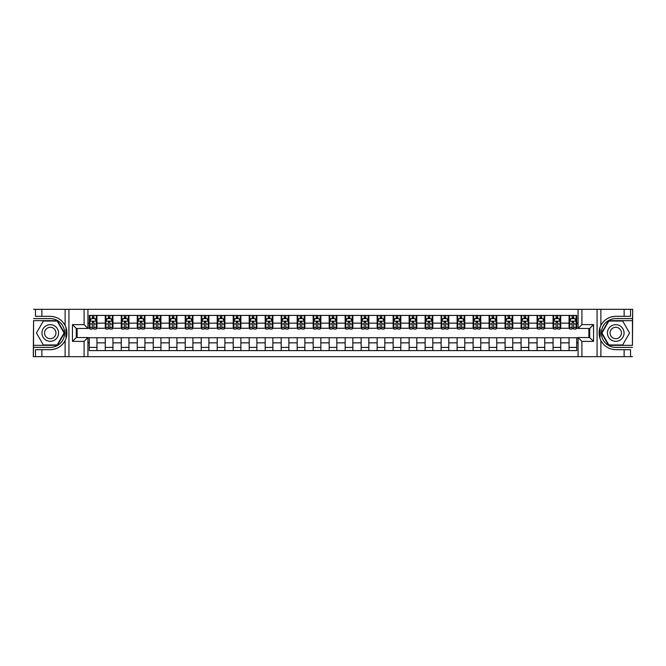 <?xml version="1.0" encoding="UTF-8"?>
<svg xmlns="http://www.w3.org/2000/svg" width="666" height="666" viewBox="0 0 666 666"><rect width="100%" height="100%" fill="white"/><g stroke="black" fill="none" stroke-linecap="round" stroke-linejoin="round"><path stroke-width="1" d="M632.442 345.346L632.7 309.332L632.442 320.654L608.616 320.654L601.49 333L608.616 345.346L632.442 345.346L632.442 320.654M87.929 356.668L578.071 356.668L578.071 337.545L589.71 337.545L589.71 328.455L578.071 328.455L578.071 309.332L87.929 309.332L87.929 328.455L76.29 328.455L76.29 337.545L87.929 337.545L87.929 356.668L41.875 356.668L41.875 349.667L50.25 349.667A16.667 16.667 0 0 0 66.442 336.938L65.892 336.846L66.467 336.846A16.667 16.667 0 0 0 66.775 335.165M33.558 320.654L33.3 356.668L33.558 345.346L57.384 345.346L64.51 333L57.384 320.654L33.558 320.654L33.558 345.346M87.929 337.737L89.277 337.737L89.277 350.591L576.723 350.591L576.723 337.737L578.071 337.737M89.277 342.848L87.929 342.848M87.929 323.152L89.277 323.152L89.277 328.263L87.929 328.263M578.071 328.263L576.723 328.263L576.723 315.409L89.277 315.409L89.277 323.152M576.723 323.152L578.071 323.152M578.071 342.848L576.723 342.848M77.123 328.455L77.123 337.545M569.047 315.409L569.047 328.263L569.688 328.263M572.119 328.263L573.659 328.263M576.09 328.263L576.723 328.263M569.047 328.263L560.098 328.263M553.055 315.409L553.055 328.263L553.696 328.263M556.127 328.263L557.667 328.263M553.055 328.263L544.105 328.263M537.062 315.409L537.062 328.263L537.703 328.263M540.134 328.263L541.674 328.263M537.062 328.263L528.105 328.263M521.07 315.409L521.07 328.263L521.711 328.263M524.142 328.263L525.682 328.263M521.07 328.263L512.112 328.263M505.078 315.409L505.078 328.263L505.719 328.263M508.15 328.263L509.681 328.263M505.078 328.263L496.12 328.263M489.085 315.409L489.085 328.263L489.726 328.263M492.157 328.263L493.689 328.263M489.085 328.263L480.128 328.263M473.093 315.409L473.093 328.263L473.734 328.263M476.165 328.263L477.697 328.263M473.093 328.263L464.135 328.263M457.101 315.409L457.101 328.263L457.742 328.263M460.173 328.263L461.705 328.263M457.101 328.263L448.143 328.263M441.108 315.409L441.108 328.263L441.749 328.263M444.18 328.263L445.712 328.263M441.108 328.263L432.151 328.263M425.116 315.409L425.116 328.263L425.757 328.263M428.188 328.263L429.72 328.263M425.116 328.263L416.158 328.263M409.124 315.409L409.124 328.263L409.765 328.263M412.196 328.263L413.728 328.263M409.124 328.263L400.166 328.263M393.131 315.409L393.131 328.263L393.773 328.263M396.203 328.263L397.735 328.263M393.131 328.263L384.174 328.263M377.139 315.409L377.139 328.263L377.78 328.263M380.211 328.263L381.743 328.263M377.139 328.263L368.181 328.263M361.147 315.409L361.147 328.263L361.788 328.263M364.219 328.263L365.751 328.263M361.147 328.263L352.189 328.263M345.155 315.409L345.155 328.263L345.796 328.263M348.226 328.263L349.758 328.263M345.155 328.263L336.197 328.263M329.162 315.409L329.162 328.263L329.803 328.263M332.234 328.263L333.766 328.263M329.162 328.263L320.204 328.263M313.17 315.409L313.17 328.263L313.811 328.263M316.242 328.263L317.774 328.263M313.17 328.263L304.212 328.263M297.178 315.409L297.178 328.263L297.819 328.263M300.249 328.263L301.781 328.263M297.178 328.263L288.22 328.263M281.185 315.409L281.185 328.263L281.826 328.263M284.257 328.263L285.789 328.263M281.185 328.263L272.228 328.263M265.193 315.409L265.193 328.263L265.834 328.263M268.265 328.263L269.797 328.263M265.193 328.263L256.235 328.263M249.201 315.409L249.201 328.263L249.842 328.263M252.272 328.263L253.804 328.263M249.201 328.263L240.243 328.263M233.208 315.409L233.208 328.263L233.849 328.263M236.28 328.263L237.812 328.263M233.208 328.263L224.251 328.263M217.216 315.409L217.216 328.263L217.857 328.263M220.288 328.263L221.82 328.263M217.216 328.263L208.258 328.263M201.224 315.409L201.224 328.263L201.865 328.263M204.296 328.263L205.827 328.263M201.224 328.263L192.266 328.263M185.231 315.409L185.231 328.263L185.872 328.263M188.303 328.263L189.835 328.263M185.231 328.263L176.274 328.263M169.239 315.409L169.239 328.263L169.88 328.263M172.311 328.263L173.843 328.263M169.239 328.263L160.281 328.263M153.247 315.409L153.247 328.263L153.888 328.263M156.319 328.263L157.85 328.263M153.247 328.263L144.289 328.263M137.254 315.409L137.254 328.263L137.895 328.263M140.318 328.263L141.858 328.263M137.254 328.263L128.297 328.263M121.262 315.409L121.262 328.263L121.895 328.263M124.326 328.263L125.866 328.263M121.262 328.263L112.304 328.263M105.27 315.409L105.27 328.263L105.902 328.263M108.333 328.263L109.873 328.263M105.27 328.263L96.312 328.263M89.277 328.263L89.91 328.263M92.341 328.263L93.881 328.263M588.877 337.545L588.877 328.455M89.277 337.737L96.953 337.737L96.953 350.591M576.723 337.737L96.953 337.737M96.953 315.409L96.953 328.263M89.277 318.606L89.91 318.606M92.341 318.606L93.881 318.606M96.312 318.606L96.953 318.606M89.277 347.394L96.953 347.394M105.27 337.737L105.27 350.591M112.945 315.409L112.945 328.263M105.27 318.606L105.902 318.606M108.333 318.606L109.873 318.606M112.304 318.606L112.945 318.606M112.945 337.737L112.945 350.591M105.27 347.394L112.945 347.394M121.262 337.737L121.262 350.591M128.938 337.737L128.938 350.591M121.262 347.394L128.938 347.394M128.938 315.409L128.938 328.263M121.262 318.606L121.895 318.606M124.326 318.606L125.866 318.606M128.297 318.606L128.938 318.606M137.254 337.737L137.254 350.591M144.93 337.737L144.93 350.591M137.254 347.394L144.93 347.394M144.93 315.409L144.93 328.263M137.254 318.606L137.895 318.606M140.318 318.606L141.858 318.606M144.289 318.606L144.93 318.606M153.247 337.737L153.247 350.591M160.922 337.737L160.922 350.591M153.247 347.394L160.922 347.394M160.922 315.409L160.922 328.263M153.247 318.606L153.888 318.606M156.319 318.606L157.85 318.606M160.281 318.606L160.922 318.606M169.239 337.737L169.239 350.591M176.915 337.737L176.915 350.591M169.239 347.394L176.915 347.394M176.915 315.409L176.915 328.263M169.239 318.606L169.88 318.606M172.311 318.606L173.843 318.606M176.274 318.606L176.915 318.606M185.231 337.737L185.231 350.591M192.907 337.737L192.907 350.591M185.231 347.394L192.907 347.394M192.907 315.409L192.907 328.263M185.231 318.606L185.872 318.606M188.303 318.606L189.835 318.606M192.266 318.606L192.907 318.606M201.224 337.737L201.224 350.591M208.899 337.737L208.899 350.591M201.224 347.394L208.899 347.394M208.899 315.409L208.899 328.263M201.224 318.606L201.865 318.606M204.296 318.606L205.827 318.606M208.258 318.606L208.899 318.606M217.216 337.737L217.216 350.591M224.892 337.737L224.892 350.591M217.216 347.394L224.892 347.394M224.892 315.409L224.892 328.263M217.216 318.606L217.857 318.606M220.288 318.606L221.82 318.606M224.251 318.606L224.892 318.606M233.208 337.737L233.208 350.591M240.884 337.737L240.884 350.591M233.208 347.394L240.884 347.394M240.884 315.409L240.884 328.263M233.208 318.606L233.849 318.606M236.28 318.606L237.812 318.606M240.243 318.606L240.884 318.606M249.201 337.737L249.201 350.591M256.876 337.737L256.876 350.591M249.201 347.394L256.876 347.394M256.876 315.409L256.876 328.263M249.201 318.606L249.842 318.606M252.272 318.606L253.804 318.606M256.235 318.606L256.876 318.606M265.193 337.737L265.193 350.591M272.869 337.737L272.869 350.591M265.193 347.394L272.869 347.394M272.869 315.409L272.869 328.263M265.193 318.606L265.834 318.606M268.265 318.606L269.797 318.606M272.228 318.606L272.869 318.606M281.185 337.737L281.185 350.591M288.861 337.737L288.861 350.591M281.185 347.394L288.861 347.394M288.861 315.409L288.861 328.263M281.185 318.606L281.826 318.606M284.257 318.606L285.789 318.606M288.22 318.606L288.861 318.606M297.178 337.737L297.178 350.591M304.853 337.737L304.853 350.591M297.178 347.394L304.853 347.394M304.853 315.409L304.853 328.263M297.178 318.606L297.819 318.606M300.249 318.606L301.781 318.606M304.212 318.606L304.853 318.606M313.17 337.737L313.17 350.591M320.846 337.737L320.846 350.591M313.17 347.394L320.846 347.394M320.846 315.409L320.846 328.263M313.17 318.606L313.811 318.606M316.242 318.606L317.774 318.606M320.204 318.606L320.846 318.606M329.162 337.737L329.162 350.591M336.838 337.737L336.838 350.591M329.162 347.394L336.838 347.394M336.838 315.409L336.838 328.263M329.162 318.606L329.803 318.606M332.234 318.606L333.766 318.606M336.197 318.606L336.838 318.606M345.155 337.737L345.155 350.591M352.83 337.737L352.83 350.591M345.155 347.394L352.83 347.394M352.83 315.409L352.83 328.263M345.155 318.606L345.796 318.606M348.226 318.606L349.758 318.606M352.189 318.606L352.83 318.606M361.147 337.737L361.147 350.591M368.822 337.737L368.822 350.591M361.147 347.394L368.822 347.394M368.822 315.409L368.822 328.263M361.147 318.606L361.788 318.606M364.219 318.606L365.751 318.606M368.181 318.606L368.822 318.606M377.139 337.737L377.139 350.591M384.815 337.737L384.815 350.591M377.139 347.394L384.815 347.394M384.815 315.409L384.815 328.263M377.139 318.606L377.78 318.606M380.211 318.606L381.743 318.606M384.174 318.606L384.815 318.606M393.131 337.737L393.131 350.591M400.807 337.737L400.807 350.591M393.131 347.394L400.807 347.394M400.807 315.409L400.807 328.263M393.131 318.606L393.773 318.606M396.203 318.606L397.735 318.606M400.166 318.606L400.807 318.606M409.124 337.737L409.124 350.591M416.799 337.737L416.799 350.591M409.124 347.394L416.799 347.394M416.799 315.409L416.799 328.263M409.124 318.606L409.765 318.606M412.196 318.606L413.728 318.606M416.158 318.606L416.799 318.606M425.116 337.737L425.116 350.591M432.792 337.737L432.792 350.591M425.116 347.394L432.792 347.394M432.792 315.409L432.792 328.263M425.116 318.606L425.757 318.606M428.188 318.606L429.72 318.606M432.151 318.606L432.792 318.606M441.108 337.737L441.108 350.591M448.784 337.737L448.784 350.591M441.108 347.394L448.784 347.394M448.784 315.409L448.784 328.263M441.108 318.606L441.749 318.606M444.18 318.606L445.712 318.606M448.143 318.606L448.784 318.606M457.101 337.737L457.101 350.591M464.776 337.737L464.776 350.591M457.101 347.394L464.776 347.394M464.776 315.409L464.776 328.263M457.101 318.606L457.742 318.606M460.173 318.606L461.705 318.606M464.135 318.606L464.776 318.606M473.093 337.737L473.093 350.591M480.769 337.737L480.769 350.591M473.093 347.394L480.769 347.394M480.769 315.409L480.769 328.263M473.093 318.606L473.734 318.606M476.165 318.606L477.697 318.606M480.128 318.606L480.769 318.606M489.085 337.737L489.085 350.591M496.761 337.737L496.761 350.591M489.085 347.394L496.761 347.394M496.761 315.409L496.761 328.263M489.085 318.606L489.726 318.606M492.157 318.606L493.689 318.606M496.12 318.606L496.761 318.606M505.078 337.737L505.078 350.591M512.753 337.737L512.753 350.591M505.078 347.394L512.753 347.394M512.753 315.409L512.753 328.263M505.078 318.606L505.719 318.606M508.15 318.606L509.681 318.606M512.112 318.606L512.753 318.606M521.07 337.737L521.07 350.591M528.746 337.737L528.746 350.591M521.07 347.394L528.746 347.394M528.746 315.409L528.746 328.263M521.07 318.606L521.711 318.606M524.142 318.606L525.682 318.606M528.105 318.606L528.746 318.606M537.062 337.737L537.062 350.591M544.738 337.737L544.738 350.591M537.062 347.394L544.738 347.394M544.738 315.409L544.738 328.263M537.062 318.606L537.703 318.606M540.134 318.606L541.674 318.606M544.105 318.606L544.738 318.606M553.055 337.737L553.055 350.591M560.73 337.737L560.73 350.591M553.055 347.394L560.73 347.394M560.73 315.409L560.73 328.263M553.055 318.606L553.696 318.606M556.127 318.606L557.667 318.606M560.098 318.606L560.73 318.606M569.047 337.737L569.047 350.591M569.047 347.394L576.723 347.394M569.047 318.606L569.688 318.606M572.119 318.606L573.659 318.606M576.09 318.606L576.723 318.606M93.881 317.074L92.341 317.074M96.312 327.431L93.881 327.431L93.881 329.037L96.312 329.037L96.312 321.228L95.03 318.673L91.192 318.673L89.91 321.228L89.91 329.037L92.341 329.037L92.341 327.431L89.91 327.431M89.91 321.228L89.91 315.409M96.312 321.228L96.312 315.409M92.341 318.673L92.341 315.409M93.881 315.409L93.881 318.673M93.881 327.431L93.881 322.186L92.341 322.186L92.341 327.431M66.775 330.835A16.667 16.667 0 0 0 66.467 329.171L65.892 329.171L65.892 336.846M65.892 329.171L66.442 329.071A16.667 16.667 0 0 0 65.126 325.483C61.871 319.663 56.918 316.608 50.25 316.333L41.875 316.333L41.875 309.332L33.558 309.332M50.25 349.667C56.918 349.392 61.871 346.337 65.126 340.517C67.391 335.506 67.391 330.494 65.126 325.483L65.126 309.332L41.875 309.332M84.091 356.668L84.091 341.383L72.452 341.383L72.452 324.617L84.091 324.617L84.091 309.332L68.931 309.332L68.931 356.668M33.558 347.394L50.25 347.394A14.394 14.394 0 0 0 64.644 333A14.394 14.394 0 0 0 50.25 318.606L33.558 318.606M41.875 356.668L33.558 356.668M65.126 309.332L68.931 309.332M84.091 309.332L87.929 309.332M41.875 349.667L35.473 349.667L35.473 356.668M41.875 316.333L35.473 316.333L35.473 309.332M84.091 341.383L87.929 337.545M72.452 341.383L76.29 337.545M72.452 324.617L76.29 328.455M84.091 324.617L87.929 328.455M66.858 334.432L66.916 332.95M66.742 330.594L66.65 330.053M578.071 309.332L624.125 309.332L624.125 316.333L615.75 316.333C609.082 316.608 604.129 319.663 600.874 325.483C598.609 330.494 598.609 335.506 600.874 340.517A16.667 16.667 0 0 1 599.558 336.929L600.108 336.929L600.108 329.154L599.533 329.154A16.667 16.667 0 0 0 599.225 330.835M599.225 335.165A16.667 16.667 0 0 0 599.533 336.83L600.108 336.83M615.75 316.333A16.667 16.667 0 0 0 599.558 329.062L600.108 329.154M624.125 356.668L600.874 356.668L600.874 340.517C604.129 346.337 609.082 349.392 615.75 349.667L624.125 349.667L624.125 356.668L632.442 356.668M581.909 309.332L581.909 324.617L593.548 324.617L593.548 341.383L581.909 341.383L581.909 356.668L597.069 356.668L597.069 309.332M632.442 318.606L615.75 318.606A14.394 14.394 0 0 0 601.356 333A14.394 14.394 0 0 0 615.75 347.394L632.442 347.394M624.125 309.332L632.442 309.332M600.874 356.668L597.069 356.668M581.909 356.668L578.071 356.668M624.125 316.333L630.527 316.333L630.527 309.332M624.125 349.667L630.527 349.667L630.527 356.668M581.909 324.617L578.071 328.455M593.548 324.617L589.71 328.455M593.548 341.383L589.71 337.545M581.909 341.383L578.071 337.545M599.142 331.568L599.084 333.05M599.258 335.406L599.35 335.947M109.873 317.074L108.333 317.074M112.304 327.431L109.873 327.431L109.873 329.037L112.304 329.037L112.304 321.228L111.022 318.673L107.184 318.673L105.902 321.228L105.902 329.037L108.333 329.037L108.333 327.431L105.902 327.431M105.902 321.228L105.902 315.409M112.304 321.228L112.304 315.409M108.333 318.673L108.333 315.409M109.873 315.409L109.873 318.673M109.873 327.431L109.873 322.186L108.333 322.186L108.333 327.431M125.866 317.074L124.326 317.074M128.297 327.431L125.866 327.431L125.866 329.037L128.297 329.037L128.297 321.228L127.015 318.673L123.177 318.673L121.895 321.228L121.895 329.037L124.326 329.037L124.326 327.431L121.895 327.431M121.895 321.228L121.895 315.409M128.297 321.228L128.297 315.409M124.326 318.673L124.326 315.409M125.866 315.409L125.866 318.673M125.866 327.431L125.866 322.186L124.326 322.186L124.326 327.431M141.858 317.074L140.318 317.074M144.289 327.431L141.858 327.431L141.858 329.037L144.289 329.037L144.289 321.228L143.007 318.673L139.169 318.673L137.895 321.228L137.895 329.037L140.318 329.037L140.318 327.431L137.895 327.431M137.895 321.228L137.895 315.409M144.289 321.228L144.289 315.409M140.318 318.673L140.318 315.409M141.858 315.409L141.858 318.673M141.858 327.431L141.858 322.186L140.318 322.186L140.318 327.431M157.85 317.074L156.319 317.074M160.281 327.431L157.85 327.431L157.85 329.037L160.281 329.037L160.281 321.228L158.999 318.673L155.161 318.673L153.888 321.228L153.888 329.037L156.319 329.037L156.319 327.431L153.888 327.431M153.888 321.228L153.888 315.409M160.281 321.228L160.281 315.409M156.319 318.673L156.319 315.409M157.85 315.409L157.85 318.673M157.85 327.431L157.85 322.186L156.319 322.186L156.319 327.431M46.096 325.799A8.317 8.317 0 0 0 43.049 337.154A8.317 8.317 0 0 0 54.412 340.201A8.317 8.317 0 0 0 57.451 328.846A8.317 8.317 0 0 0 46.096 325.799M47.403 328.072A5.694 5.694 0 0 0 45.321 335.847A5.694 5.694 0 0 0 53.097 337.928A5.694 5.694 0 0 0 55.186 330.153A5.694 5.694 0 0 0 47.403 328.072M64.069 333L57.159 344.963L43.348 344.963L36.439 333L43.348 321.037L57.159 321.037L64.069 333M611.588 340.201A8.317 8.317 0 0 0 622.951 337.154A8.317 8.317 0 0 0 619.904 325.799A8.317 8.317 0 0 0 608.549 328.846A8.317 8.317 0 0 0 611.588 340.201M612.903 337.928A5.694 5.694 0 0 0 620.679 335.847A5.694 5.694 0 0 0 618.597 328.072A5.694 5.694 0 0 0 610.814 330.153A5.694 5.694 0 0 0 612.903 337.928M608.841 321.037L622.652 321.037L629.561 333L622.652 344.963L608.841 344.963L601.931 333L608.841 321.037M173.843 317.074L172.311 317.074M176.274 327.431L173.843 327.431L173.843 329.037L176.274 329.037L176.274 321.228L174.992 318.673L171.154 318.673L169.88 321.228L169.88 329.037L172.311 329.037L172.311 327.431L169.88 327.431M169.88 321.228L169.88 315.409M176.274 321.228L176.274 315.409M172.311 318.673L172.311 315.409M173.843 315.409L173.843 318.673M173.843 327.431L173.843 322.186L172.311 322.186L172.311 327.431M189.835 317.074L188.303 317.074M192.266 327.431L189.835 327.431L189.835 329.037L192.266 329.037L192.266 321.228L190.984 318.673L187.146 318.673L185.872 321.228L185.872 329.037L188.303 329.037L188.303 327.431L185.872 327.431M185.872 321.228L185.872 315.409M192.266 321.228L192.266 315.409M188.303 318.673L188.303 315.409M189.835 315.409L189.835 318.673M189.835 327.431L189.835 322.186L188.303 322.186L188.303 327.431M205.827 317.074L204.296 317.074M208.258 327.431L205.827 327.431L205.827 329.037L208.258 329.037L208.258 321.228L206.976 318.673L203.138 318.673L201.865 321.228L201.865 329.037L204.296 329.037L204.296 327.431L201.865 327.431M201.865 321.228L201.865 315.409M208.258 321.228L208.258 315.409M204.296 318.673L204.296 315.409M205.827 315.409L205.827 318.673M205.827 327.431L205.827 322.186L204.296 322.186L204.296 327.431M221.82 317.074L220.288 317.074M224.251 327.431L221.82 327.431L221.82 329.037L224.251 329.037L224.251 321.228L222.968 318.673L219.131 318.673L217.857 321.228L217.857 329.037L220.288 329.037L220.288 327.431L217.857 327.431M217.857 321.228L217.857 315.409M224.251 321.228L224.251 315.409M220.288 318.673L220.288 315.409M221.82 315.409L221.82 318.673M221.82 327.431L221.82 322.186L220.288 322.186L220.288 327.431M237.812 317.074L236.28 317.074M240.243 327.431L237.812 327.431L237.812 329.037L240.243 329.037L240.243 321.228L238.961 318.673L235.123 318.673L233.849 321.228L233.849 329.037L236.28 329.037L236.28 327.431L233.849 327.431M233.849 321.228L233.849 315.409M240.243 321.228L240.243 315.409M236.28 318.673L236.28 315.409M237.812 315.409L237.812 318.673M237.812 327.431L237.812 322.186L236.28 322.186L236.28 327.431M253.804 317.074L252.272 317.074M256.235 327.431L253.804 327.431L253.804 329.037L256.235 329.037L256.235 321.228L254.953 318.673L251.115 318.673L249.842 321.228L249.842 329.037L252.272 329.037L252.272 327.431L249.842 327.431M249.842 321.228L249.842 315.409M256.235 321.228L256.235 315.409M252.272 318.673L252.272 315.409M253.804 315.409L253.804 318.673M253.804 327.431L253.804 322.186L252.272 322.186L252.272 327.431M269.797 317.074L268.265 317.074M272.228 327.431L269.797 327.431L269.797 329.037L272.228 329.037L272.228 321.228L270.945 318.673L267.108 318.673L265.834 321.228L265.834 329.037L268.265 329.037L268.265 327.431L265.834 327.431M265.834 321.228L265.834 315.409M272.228 321.228L272.228 315.409M268.265 318.673L268.265 315.409M269.797 315.409L269.797 318.673M269.797 327.431L269.797 322.186L268.265 322.186L268.265 327.431M285.789 317.074L284.257 317.074M288.22 327.431L285.789 327.431L285.789 329.037L288.22 329.037L288.22 321.228L286.938 318.673L283.1 318.673L281.826 321.228L281.826 329.037L284.257 329.037L284.257 327.431L281.826 327.431M281.826 321.228L281.826 315.409M288.22 321.228L288.22 315.409M284.257 318.673L284.257 315.409M285.789 315.409L285.789 318.673M285.789 327.431L285.789 322.186L284.257 322.186L284.257 327.431M301.781 317.074L300.249 317.074M304.212 327.431L301.781 327.431L301.781 329.037L304.212 329.037L304.212 321.228L302.93 318.673L299.092 318.673L297.819 321.228L297.819 329.037L300.249 329.037L300.249 327.431L297.819 327.431M297.819 321.228L297.819 315.409M304.212 321.228L304.212 315.409M300.249 318.673L300.249 315.409M301.781 315.409L301.781 318.673M301.781 327.431L301.781 322.186L300.249 322.186L300.249 327.431M317.774 317.074L316.242 317.074M320.204 327.431L317.774 327.431L317.774 329.037L320.204 329.037L320.204 321.228L318.922 318.673L315.085 318.673L313.811 321.228L313.811 329.037L316.242 329.037L316.242 327.431L313.811 327.431M313.811 321.228L313.811 315.409M320.204 321.228L320.204 315.409M316.242 318.673L316.242 315.409M317.774 315.409L317.774 318.673M317.774 327.431L317.774 322.186L316.242 322.186L316.242 327.431M333.766 317.074L332.234 317.074M336.197 327.431L333.766 327.431L333.766 329.037L336.197 329.037L336.197 321.228L334.923 318.673L331.077 318.673L329.803 321.228L329.803 329.037L332.234 329.037L332.234 327.431L329.803 327.431M329.803 321.228L329.803 315.409M336.197 321.228L336.197 315.409M332.234 318.673L332.234 315.409M333.766 315.409L333.766 318.673M333.766 327.431L333.766 322.186L332.234 322.186L332.234 327.431M349.758 317.074L348.226 317.074M352.189 327.431L349.758 327.431L349.758 329.037L352.189 329.037L352.189 321.228L350.915 318.673L347.078 318.673L345.796 321.228L345.796 329.037L348.226 329.037L348.226 327.431L345.796 327.431M345.796 321.228L345.796 315.409M352.189 321.228L352.189 315.409M348.226 318.673L348.226 315.409M349.758 315.409L349.758 318.673M349.758 327.431L349.758 322.186L348.226 322.186L348.226 327.431M365.751 317.074L364.219 317.074M368.181 327.431L365.751 327.431L365.751 329.037L368.181 329.037L368.181 321.228L366.908 318.673L363.07 318.673L361.788 321.228L361.788 329.037L364.219 329.037L364.219 327.431L361.788 327.431M361.788 321.228L361.788 315.409M368.181 321.228L368.181 315.409M364.219 318.673L364.219 315.409M365.751 315.409L365.751 318.673M365.751 327.431L365.751 322.186L364.219 322.186L364.219 327.431M381.743 317.074L380.211 317.074M384.174 327.431L381.743 327.431L381.743 329.037L384.174 329.037L384.174 321.228L382.9 318.673L379.062 318.673L377.78 321.228L377.78 329.037L380.211 329.037L380.211 327.431L377.78 327.431M377.78 321.228L377.78 315.409M384.174 321.228L384.174 315.409M380.211 318.673L380.211 315.409M381.743 315.409L381.743 318.673M381.743 327.431L381.743 322.186L380.211 322.186L380.211 327.431M397.735 317.074L396.203 317.074M400.166 327.431L397.735 327.431L397.735 329.037L400.166 329.037L400.166 321.228L398.892 318.673L395.055 318.673L393.773 321.228L393.773 329.037L396.203 329.037L396.203 327.431L393.773 327.431M393.773 321.228L393.773 315.409M400.166 321.228L400.166 315.409M396.203 318.673L396.203 315.409M397.735 315.409L397.735 318.673M397.735 327.431L397.735 322.186L396.203 322.186L396.203 327.431M413.728 317.074L412.196 317.074M416.158 327.431L413.728 327.431L413.728 329.037L416.158 329.037L416.158 321.228L414.885 318.673L411.047 318.673L409.765 321.228L409.765 329.037L412.196 329.037L412.196 327.431L409.765 327.431M409.765 321.228L409.765 315.409M416.158 321.228L416.158 315.409M412.196 318.673L412.196 315.409M413.728 315.409L413.728 318.673M413.728 327.431L413.728 322.186L412.196 322.186L412.196 327.431M429.72 317.074L428.188 317.074M432.151 327.431L429.72 327.431L429.72 329.037L432.151 329.037L432.151 321.228L430.877 318.673L427.039 318.673L425.757 321.228L425.757 329.037L428.188 329.037L428.188 327.431L425.757 327.431M425.757 321.228L425.757 315.409M432.151 321.228L432.151 315.409M428.188 318.673L428.188 315.409M429.72 315.409L429.72 318.673M429.72 327.431L429.72 322.186L428.188 322.186L428.188 327.431M445.712 317.074L444.18 317.074M448.143 327.431L445.712 327.431L445.712 329.037L448.143 329.037L448.143 321.228L446.869 318.673L443.032 318.673L441.749 321.228L441.749 329.037L444.18 329.037L444.18 327.431L441.749 327.431M441.749 321.228L441.749 315.409M448.143 321.228L448.143 315.409M444.18 318.673L444.18 315.409M445.712 315.409L445.712 318.673M445.712 327.431L445.712 322.186L444.18 322.186L444.18 327.431M461.705 317.074L460.173 317.074M464.135 327.431L461.705 327.431L461.705 329.037L464.135 329.037L464.135 321.228L462.862 318.673L459.024 318.673L457.742 321.228L457.742 329.037L460.173 329.037L460.173 327.431L457.742 327.431M457.742 321.228L457.742 315.409M464.135 321.228L464.135 315.409M460.173 318.673L460.173 315.409M461.705 315.409L461.705 318.673M461.705 327.431L461.705 322.186L460.173 322.186L460.173 327.431M477.697 317.074L476.165 317.074M480.128 327.431L477.697 327.431L477.697 329.037L480.128 329.037L480.128 321.228L478.854 318.673L475.016 318.673L473.734 321.228L473.734 329.037L476.165 329.037L476.165 327.431L473.734 327.431M473.734 321.228L473.734 315.409M480.128 321.228L480.128 315.409M476.165 318.673L476.165 315.409M477.697 315.409L477.697 318.673M477.697 327.431L477.697 322.186L476.165 322.186L476.165 327.431M493.689 317.074L492.157 317.074M496.12 327.431L493.689 327.431L493.689 329.037L496.12 329.037L496.12 321.228L494.846 318.673L491.008 318.673L489.726 321.228L489.726 329.037L492.157 329.037L492.157 327.431L489.726 327.431M489.726 321.228L489.726 315.409M496.12 321.228L496.12 315.409M492.157 318.673L492.157 315.409M493.689 315.409L493.689 318.673M493.689 327.431L493.689 322.186L492.157 322.186L492.157 327.431M509.681 317.074L508.15 317.074M512.112 327.431L509.681 327.431L509.681 329.037L512.112 329.037L512.112 321.228L510.839 318.673L507.001 318.673L505.719 321.228L505.719 329.037L508.15 329.037L508.15 327.431L505.719 327.431M505.719 321.228L505.719 315.409M512.112 321.228L512.112 315.409M508.15 318.673L508.15 315.409M509.681 315.409L509.681 318.673M509.681 327.431L509.681 322.186L508.15 322.186L508.15 327.431M525.682 317.074L524.142 317.074M528.105 327.431L525.682 327.431L525.682 329.037L528.105 329.037L528.105 321.228L526.831 318.673L522.993 318.673L521.711 321.228L521.711 329.037L524.142 329.037L524.142 327.431L521.711 327.431M521.711 321.228L521.711 315.409M528.105 321.228L528.105 315.409M524.142 318.673L524.142 315.409M525.682 315.409L525.682 318.673M525.682 327.431L525.682 322.186L524.142 322.186L524.142 327.431M541.674 317.074L540.134 317.074M544.105 327.431L541.674 327.431L541.674 329.037L544.105 329.037L544.105 321.228L542.823 318.673L538.985 318.673L537.703 321.228L537.703 329.037L540.134 329.037L540.134 327.431L537.703 327.431M537.703 321.228L537.703 315.409M544.105 321.228L544.105 315.409M540.134 318.673L540.134 315.409M541.674 315.409L541.674 318.673M541.674 327.431L541.674 322.186L540.134 322.186L540.134 327.431M557.667 317.074L556.127 317.074M560.098 327.431L557.667 327.431L557.667 329.037L560.098 329.037L560.098 321.228L558.816 318.673L554.978 318.673L553.696 321.228L553.696 329.037L556.127 329.037L556.127 327.431L553.696 327.431M553.696 321.228L553.696 315.409M560.098 321.228L560.098 315.409M556.127 318.673L556.127 315.409M557.667 315.409L557.667 318.673M557.667 327.431L557.667 322.186L556.127 322.186L556.127 327.431M573.659 317.074L572.119 317.074M576.09 327.431L573.659 327.431L573.659 329.037L576.09 329.037L576.09 321.228L574.808 318.673L570.97 318.673L569.688 321.228L569.688 329.037L572.119 329.037L572.119 327.431L569.688 327.431M569.688 321.228L569.688 315.409M576.09 321.228L576.09 315.409M572.119 318.673L572.119 315.409M573.659 315.409L573.659 318.673M573.659 327.431L573.659 322.186L572.119 322.186L572.119 327.431M105.27 342.848L96.953 342.848M105.27 323.152L96.953 323.152M121.262 323.152L112.945 323.152M121.262 342.848L112.945 342.848M137.254 323.152L128.938 323.152M137.254 342.848L128.938 342.848M153.247 323.152L144.93 323.152M153.247 342.848L144.93 342.848M169.239 323.152L160.922 323.152M169.239 342.848L160.922 342.848M185.231 323.152L176.915 323.152M185.231 342.848L176.915 342.848M201.224 323.152L192.907 323.152M201.224 342.848L192.907 342.848M217.216 323.152L208.899 323.152M217.216 342.848L208.899 342.848M233.208 323.152L224.892 323.152M233.208 342.848L224.892 342.848M249.201 323.152L240.884 323.152M249.201 342.848L240.884 342.848M265.193 323.152L256.876 323.152M265.193 342.848L256.876 342.848M281.185 323.152L272.869 323.152M281.185 342.848L272.869 342.848M297.178 323.152L288.861 323.152M297.178 342.848L288.861 342.848M313.17 323.152L304.853 323.152M313.17 342.848L304.853 342.848M329.162 323.152L320.846 323.152M329.162 342.848L320.846 342.848M345.155 323.152L336.838 323.152M345.155 342.848L336.838 342.848M361.147 323.152L352.83 323.152M361.147 342.848L352.83 342.848M377.139 323.152L368.822 323.152M377.139 342.848L368.822 342.848M393.131 323.152L384.815 323.152M393.131 342.848L384.815 342.848M409.124 323.152L400.807 323.152M409.124 342.848L400.807 342.848M425.116 323.152L416.799 323.152M425.116 342.848L416.799 342.848M441.108 323.152L432.792 323.152M441.108 342.848L432.792 342.848M457.101 323.152L448.784 323.152M457.101 342.848L448.784 342.848M473.093 323.152L464.776 323.152M473.093 342.848L464.776 342.848M489.085 323.152L480.769 323.152M489.085 342.848L480.769 342.848M505.078 323.152L496.761 323.152M505.078 342.848L496.761 342.848M521.07 323.152L512.753 323.152M521.07 342.848L512.753 342.848M537.062 323.152L528.746 323.152M537.062 342.848L528.746 342.848M553.055 323.152L544.738 323.152M553.055 342.848L544.738 342.848M569.047 323.152L560.73 323.152M569.047 342.848L560.73 342.848M96.279 321.162L89.943 321.162M89.91 318.823L91.117 318.823M95.105 318.823L96.312 318.823M92.341 324.001L89.91 324.001M96.312 324.001L93.881 324.001M93.881 317.882L92.341 317.882M65.126 356.668L65.126 340.517M600.874 309.332L600.874 325.483M112.271 321.162L105.936 321.162M105.902 318.823L107.109 318.823M111.097 318.823L112.304 318.823M108.333 324.001L105.902 324.001M112.304 324.001L109.873 324.001M109.873 317.882L108.333 317.882M128.263 321.162L121.928 321.162M121.895 318.823L123.102 318.823M127.089 318.823L128.297 318.823M124.326 324.001L121.895 324.001M128.297 324.001L125.866 324.001M125.866 317.882L124.326 317.882M144.256 321.162L137.92 321.162M137.895 318.823L139.094 318.823M143.082 318.823L144.289 318.823M140.318 324.001L137.895 324.001M144.289 324.001L141.858 324.001M141.858 317.882L140.318 317.882M160.248 321.162L153.913 321.162M153.888 318.823L155.086 318.823M159.074 318.823L160.281 318.823M156.319 324.001L153.888 324.001M160.281 324.001L157.85 324.001M157.85 317.882L156.319 317.882M176.24 321.162L169.905 321.162M169.88 318.823L171.079 318.823M175.066 318.823L176.274 318.823M172.311 324.001L169.88 324.001M176.274 324.001L173.843 324.001M173.843 317.882L172.311 317.882M192.233 321.162L185.897 321.162M185.872 318.823L187.071 318.823M191.067 318.823L192.266 318.823M188.303 324.001L185.872 324.001M192.266 324.001L189.835 324.001M189.835 317.882L188.303 317.882M208.225 321.162L201.89 321.162M201.865 318.823L203.063 318.823M207.059 318.823L208.258 318.823M204.296 324.001L201.865 324.001M208.258 324.001L205.827 324.001M205.827 317.882L204.296 317.882M224.217 321.162L217.882 321.162M217.857 318.823L219.056 318.823M223.052 318.823L224.251 318.823M220.288 324.001L217.857 324.001M224.251 324.001L221.82 324.001M221.82 317.882L220.288 317.882M240.21 321.162L233.874 321.162M233.849 318.823L235.048 318.823M239.044 318.823L240.243 318.823M236.28 324.001L233.849 324.001M240.243 324.001L237.812 324.001M237.812 317.882L236.28 317.882M256.202 321.162L249.875 321.162M249.842 318.823L251.04 318.823M255.036 318.823L256.235 318.823M252.272 324.001L249.842 324.001M256.235 324.001L253.804 324.001M253.804 317.882L252.272 317.882M272.194 321.162L265.867 321.162M265.834 318.823L267.033 318.823M271.029 318.823L272.228 318.823M268.265 324.001L265.834 324.001M272.228 324.001L269.797 324.001M269.797 317.882L268.265 317.882M288.187 321.162L281.86 321.162M281.826 318.823L283.025 318.823M287.021 318.823L288.22 318.823M284.257 324.001L281.826 324.001M288.22 324.001L285.789 324.001M285.789 317.882L284.257 317.882M304.179 321.162L297.852 321.162M297.819 318.823L299.017 318.823M303.013 318.823L304.212 318.823M300.249 324.001L297.819 324.001M304.212 324.001L301.781 324.001M301.781 317.882L300.249 317.882M320.171 321.162L313.844 321.162M313.811 318.823L315.01 318.823M319.006 318.823L320.204 318.823M316.242 324.001L313.811 324.001M320.204 324.001L317.774 324.001M317.774 317.882L316.242 317.882M336.163 321.162L329.837 321.162M329.803 318.823L331.002 318.823M334.998 318.823L336.197 318.823M332.234 324.001L329.803 324.001M336.197 324.001L333.766 324.001M333.766 317.882L332.234 317.882M352.156 321.162L345.829 321.162M345.796 318.823L346.994 318.823M350.99 318.823L352.189 318.823M348.226 324.001L345.796 324.001M352.189 324.001L349.758 324.001M349.758 317.882L348.226 317.882M368.148 321.162L361.821 321.162M361.788 318.823L362.987 318.823M366.983 318.823L368.181 318.823M364.219 324.001L361.788 324.001M368.181 324.001L365.751 324.001M365.751 317.882L364.219 317.882M384.14 321.162L377.813 321.162M377.78 318.823L378.979 318.823M382.975 318.823L384.174 318.823M380.211 324.001L377.78 324.001M384.174 324.001L381.743 324.001M381.743 317.882L380.211 317.882M400.133 321.162L393.806 321.162M393.773 318.823L394.971 318.823M398.967 318.823L400.166 318.823M396.203 324.001L393.773 324.001M400.166 324.001L397.735 324.001M397.735 317.882L396.203 317.882M416.125 321.162L409.798 321.162M409.765 318.823L410.964 318.823M414.96 318.823L416.158 318.823M412.196 324.001L409.765 324.001M416.158 324.001L413.728 324.001M413.728 317.882L412.196 317.882M432.126 321.162L425.79 321.162M425.757 318.823L426.956 318.823M430.952 318.823L432.151 318.823M428.188 324.001L425.757 324.001M432.151 324.001L429.72 324.001M429.72 317.882L428.188 317.882M448.118 321.162L441.783 321.162M441.749 318.823L442.948 318.823M446.944 318.823L448.143 318.823M444.18 324.001L441.749 324.001M448.143 324.001L445.712 324.001M445.712 317.882L444.18 317.882M464.11 321.162L457.775 321.162M457.742 318.823L458.941 318.823M462.937 318.823L464.135 318.823M460.173 324.001L457.742 324.001M464.135 324.001L461.705 324.001M461.705 317.882L460.173 317.882M480.103 321.162L473.767 321.162M473.734 318.823L474.933 318.823M478.929 318.823L480.128 318.823M476.165 324.001L473.734 324.001M480.128 324.001L477.697 324.001M477.697 317.882L476.165 317.882M496.095 321.162L489.76 321.162M489.726 318.823L490.934 318.823M494.921 318.823L496.12 318.823M492.157 324.001L489.726 324.001M496.12 324.001L493.689 324.001M493.689 317.882L492.157 317.882M512.087 321.162L505.752 321.162M505.719 318.823L506.926 318.823M510.914 318.823L512.112 318.823M508.15 324.001L505.719 324.001M512.112 324.001L509.681 324.001M509.681 317.882L508.15 317.882M528.08 321.162L521.744 321.162M521.711 318.823L522.918 318.823M526.906 318.823L528.105 318.823M524.142 324.001L521.711 324.001M528.105 324.001L525.682 324.001M525.682 317.882L524.142 317.882M544.072 321.162L537.737 321.162M537.703 318.823L538.911 318.823M542.898 318.823L544.105 318.823M540.134 324.001L537.703 324.001M544.105 324.001L541.674 324.001M541.674 317.882L540.134 317.882M560.064 321.162L553.729 321.162M553.696 318.823L554.903 318.823M558.891 318.823L560.098 318.823M556.127 324.001L553.696 324.001M560.098 324.001L557.667 324.001M557.667 317.882L556.127 317.882M576.057 321.162L569.721 321.162M569.688 318.823L570.895 318.823M574.883 318.823L576.09 318.823M572.119 324.001L569.688 324.001M576.09 324.001L573.659 324.001M573.659 317.882L572.119 317.882"/></g></svg>
